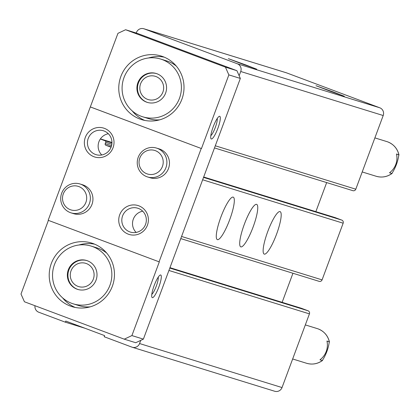 <?xml version="1.0" encoding="UTF-8"?>
<svg xmlns="http://www.w3.org/2000/svg" width="420" height="420" viewBox="0 0 420 420"><rect width="100%" height="100%" fill="white"/><g stroke="black" fill="none" stroke-linecap="round" stroke-linejoin="round"><path stroke-width="0.63" d="M34.991 305.729A6.048 5.922 -72.8 0 0 38.75 312.223L65.368 322.198L65.788 321.064L104.606 335.606L104.186 336.74L131.911 347.13A6.048 5.922 -72.8 0 0 139.566 343.539L140.742 340.373M239.153 75.752L240.734 71.505A6.048 5.922 -72.8 0 0 237.295 63.761L144.134 28.859A6.048 5.922 -72.8 0 0 136.479 32.445L136.259 33.033M352.737 190.633A2.42 2.368 -72.8 0 0 355.798 189.194L383.197 115.521A6.048 5.922 -72.8 0 0 379.764 107.777L286.598 72.87A6.048 5.922 -72.8 0 0 286.277 72.76L143.808 28.749M333.092 91.901L344.332 96.264L330.104 91.161L315.998 85.727L333.092 91.901M245.459 64.827L256.694 69.19L242.466 64.087L228.359 58.653L245.459 64.827M111.069 147.226L105.887 145.283A1.208 1.186 -72.8 0 1 105.2 143.734L105.73 142.317A1.208 1.186 -72.8 0 0 105.042 140.768L100.333 139.004M85.024 328.272L65.368 322.198M132.232 347.24L274.701 391.251A6.048 5.922 -72.8 0 0 282.03 387.555L309.43 313.877A2.42 2.368 -72.8 0 0 308.054 310.779L301.403 308.285A1.208 1.186 -72.8 0 0 301.271 308.248M282.135 302.332L292.945 273.257M319.016 281.311A2.42 2.368 -72.8 0 0 322.077 279.872L343.156 223.198A2.42 2.368 -72.8 0 0 341.78 220.101L335.123 217.607A1.208 1.186 -72.8 0 0 334.992 217.571M276.554 234.218A22.675 4.589 -69.5 0 1 264.206 254.095A22.675 4.589 -69.5 0 1 267.86 231.247A22.675 4.589 -69.5 0 1 280.114 211.622A22.675 4.589 -69.5 0 1 276.554 234.218M253.124 226.978A22.675 4.589 -69.5 0 1 240.77 246.855A22.675 4.589 -69.5 0 1 244.429 224.007A22.675 4.589 -69.5 0 1 256.683 204.383A22.675 4.589 -69.5 0 1 253.124 226.978M229.688 219.739A22.675 4.589 -69.5 0 1 217.34 239.615A22.675 4.589 -69.5 0 1 220.999 216.767A22.675 4.589 -69.5 0 1 233.252 197.148A22.675 4.589 -69.5 0 1 229.688 219.739M315.856 211.654L326.671 182.579M305.33 324.912L317.294 328.608A18.139 17.766 107.2 0 1 318.266 328.939A18.139 17.766 107.2 0 1 329.301 341.738C328.403 348.443 326.072 354.706 322.308 360.533L319.967 359.814A18.139 17.766 -72.8 0 0 326.954 341.014L329.443 341.975M322.555 360.449L322.308 360.533A18.139 17.766 107.2 0 1 306.584 363.274C312.338 364.896 317.667 363.956 322.56 360.449M374.881 137.891L386.846 141.587A18.139 17.766 107.2 0 1 387.818 141.918A18.139 17.766 107.2 0 1 398.853 154.718C397.955 161.422 395.624 167.685 391.86 173.513L389.519 172.788A18.139 17.766 -72.8 0 0 396.506 153.993L398.995 154.948C397.472 148.685 393.75 144.344 387.828 141.923L387.802 141.913M392.107 173.423L391.86 173.513A18.139 17.766 107.2 0 1 376.136 176.253C381.895 177.875 387.219 176.93 392.112 173.428M162.278 59.603A30.235 29.605 107.2 0 1 179.76 97.508A30.235 29.605 107.2 0 1 142.816 116.828A30.235 29.605 107.2 0 1 123.454 79.202A30.235 29.605 107.2 0 1 160.666 59.052A30.235 29.605 107.2 0 1 162.278 59.603M157.012 73.773A15.12 14.805 107.2 0 1 165.748 92.72A15.12 14.805 107.2 0 1 147.278 102.38A15.12 14.805 107.2 0 1 137.597 83.57A15.12 14.805 107.2 0 1 156.203 73.495A15.12 14.805 107.2 0 1 157.012 73.773M217.277 118.424A9.802 1.984 -69.5 0 1 215.313 127.428A9.802 1.984 -69.5 0 1 210.793 135.723M92.726 246.624A30.235 29.605 107.2 0 1 110.208 284.529A30.235 29.605 107.2 0 1 73.264 303.849A30.235 29.605 107.2 0 1 53.902 266.222A30.235 29.605 107.2 0 1 91.114 246.073A30.235 29.605 107.2 0 1 92.726 246.624M87.455 260.794A15.12 14.805 107.2 0 1 96.196 279.746A15.12 14.805 107.2 0 1 77.726 289.406A15.12 14.805 107.2 0 1 68.045 270.59A15.12 14.805 107.2 0 1 86.651 260.516A15.12 14.805 107.2 0 1 87.455 260.794M158.261 277.111A9.802 1.984 -69.5 0 1 156.298 286.115A9.802 1.984 -69.5 0 1 151.778 294.409M217.859 128.352A12.096 2.447 -69.5 0 1 210.887 138.532A12.096 2.447 -69.5 0 1 213.224 126.767A12.096 2.447 -69.5 0 1 219.193 116.371A12.096 2.447 -69.5 0 1 217.859 128.352M158.844 287.038A12.096 2.447 -69.5 0 1 151.877 297.218A12.096 2.447 -69.5 0 1 154.208 285.453A12.096 2.447 -69.5 0 1 160.178 275.058A12.096 2.447 -69.5 0 1 158.844 287.038M124.257 339.171L135.739 342.72L143.388 339.129L240.34 78.43L228.858 74.886L201.458 148.559L90.321 106.937L48.163 220.285L159.306 261.907L131.906 335.58L124.257 339.171L24.439 301.775L21 294.031L48.395 220.369M143.388 339.129L131.906 335.58M159.075 261.833L201.227 148.486M240.34 78.43L236.906 70.686L137.088 33.29L125.606 29.741L225.424 67.137L228.858 74.886M236.906 70.686L225.424 67.137M90.321 106.937L117.952 33.332L125.606 29.741M104.459 128.378A15.12 14.805 107.2 0 1 108.559 154.13A15.12 14.805 107.2 0 1 84.546 145.131A15.12 14.805 107.2 0 1 104.459 128.378M156.529 148.082L159.107 148.874A15.12 14.805 107.2 0 1 159.91 149.153A15.12 14.805 107.2 0 1 168.651 168.105A15.12 14.805 107.2 0 1 150.181 177.765L147.604 176.967A15.12 14.805 107.2 0 1 137.923 158.156A15.12 14.805 107.2 0 1 156.529 148.082A15.12 14.805 107.2 0 1 165.926 167.716A15.12 14.805 107.2 0 1 147.604 176.967M79.999 183.976L82.577 184.774A15.12 14.805 107.2 0 1 83.38 185.052A15.12 14.805 107.2 0 1 92.122 204.005A15.12 14.805 107.2 0 1 73.652 213.665L71.075 212.867A15.12 14.805 107.2 0 1 61.394 194.05A15.12 14.805 107.2 0 1 79.999 183.976A15.12 14.805 107.2 0 1 89.397 203.616A15.12 14.805 107.2 0 1 71.075 212.867M138.836 205.826A15.12 14.805 107.2 0 1 142.936 231.578A15.12 14.805 107.2 0 1 118.923 222.579A15.12 14.805 107.2 0 1 138.836 205.826M162.981 56.658A33.259 32.566 107.2 0 1 182.212 98.354A33.259 32.566 107.2 0 1 141.572 119.606A33.259 32.566 107.2 0 1 120.272 78.215A33.259 32.566 107.2 0 1 161.207 56.054A33.259 32.566 107.2 0 1 162.981 56.658M201.458 148.559L90.552 107.011M93.429 243.684A33.259 32.566 107.2 0 1 112.655 285.38A33.259 32.566 107.2 0 1 72.02 306.631A33.259 32.566 107.2 0 1 50.72 265.24A33.259 32.566 107.2 0 1 91.655 243.075A33.259 32.566 107.2 0 1 93.429 243.684M138.432 208.435A12.5 12.238 107.2 0 1 145.656 224.107A12.5 12.238 107.2 0 1 130.384 232.092A12.5 12.238 107.2 0 1 122.377 216.536A12.5 12.238 107.2 0 1 137.765 208.21A12.5 12.238 107.2 0 1 138.432 208.435M136.143 232.423A12.5 12.238 107.2 0 1 133.082 219.844A12.5 12.238 107.2 0 1 142.706 211.186M104.055 130.988A12.5 12.238 107.2 0 1 111.279 146.659A12.5 12.238 107.2 0 1 96.007 154.644A12.5 12.238 107.2 0 1 88.001 139.088A12.5 12.238 107.2 0 1 103.388 130.762A12.5 12.238 107.2 0 1 104.055 130.988M101.766 154.975A12.5 12.238 107.2 0 1 98.705 142.396A12.5 12.238 107.2 0 1 108.329 133.733M75.17 307.43A33.259 32.566 107.2 0 1 62.606 297.869M78.939 245.002A33.259 32.566 107.2 0 1 94.71 244.193M106.769 253.139A30.235 29.605 -72.8 0 0 98.585 248.435A30.235 29.605 -72.8 0 0 96.968 247.884L91.114 246.073M73.264 303.849L79.123 305.66A30.235 29.605 -72.8 0 0 90.174 306.847M144.727 120.409A33.259 32.566 107.2 0 1 132.158 110.843M148.491 57.981A33.259 32.566 107.2 0 1 164.262 57.173M176.321 66.113A30.235 29.605 -72.8 0 0 168.137 61.415A30.235 29.605 -72.8 0 0 166.525 60.863L160.666 59.052M142.816 116.828L148.675 118.634A30.235 29.605 -72.8 0 0 159.726 119.826M78.015 289.49A15.12 14.805 107.2 0 1 68.617 270.769A15.12 14.805 107.2 0 1 86.935 260.61M86.42 263.571A12.154 11.897 107.2 0 1 89.717 284.272A12.154 11.897 107.2 0 1 70.418 277.043A12.154 11.897 107.2 0 1 86.42 263.571M147.567 102.47A15.12 14.805 107.2 0 1 138.169 83.748A15.12 14.805 107.2 0 1 156.487 73.589M155.978 76.55A12.154 11.897 107.2 0 1 159.275 97.251A12.154 11.897 107.2 0 1 139.97 90.017A12.154 11.897 107.2 0 1 155.978 76.55M162.43 166.467A12.327 12.07 107.2 0 1 141.755 170.121A12.327 12.07 107.2 0 1 149.2 150.113A12.327 12.07 107.2 0 1 162.43 166.467M85.901 202.367A12.327 12.07 107.2 0 1 65.226 206.021A12.327 12.07 107.2 0 1 72.665 186.013A12.327 12.07 107.2 0 1 85.901 202.367M383.197 115.521L240.734 71.505M379.764 107.777L237.295 63.761M286.598 72.87L144.134 28.859M111.184 146.921L105.887 145.283M111.562 145.698L105.2 143.734M111.851 144.207L105.73 142.317M111.956 142.905L105.042 140.768M111.956 142.469L100.406 138.899L111.956 142.464M282.03 387.555L139.566 343.539M309.43 313.877L168.924 270.469M308.054 310.779L169.816 268.07M301.403 308.285L169.964 267.677L301.34 308.264M322.077 279.872L181.571 236.465M343.156 223.198L202.645 179.791M341.78 220.101L203.537 177.392M335.123 217.607L203.684 176.999L335.06 217.586M355.798 189.194L215.292 145.787M319.147 281.353L180.773 238.602M352.868 190.675L214.499 147.924M329.448 341.969C327.92 335.711 324.198 331.369 318.276 328.944L318.244 328.933M292.661 358.974L306.584 363.274M362.213 171.953L376.136 176.253"/></g></svg>
